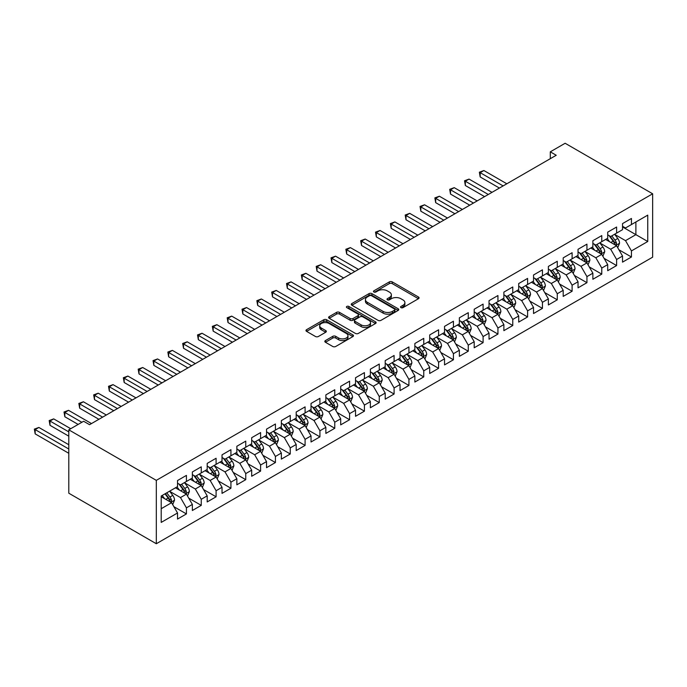 <?xml version="1.0" encoding="UTF-8"?>
<svg xmlns="http://www.w3.org/2000/svg" width="687" height="687" viewBox="0 0 687 687"><rect width="100%" height="100%" fill="white"/><g stroke="black" fill="none" stroke-linecap="round" stroke-linejoin="round"><path stroke-width="1.03" d="M400.959 307.639A1.443 0.833 0 0 0 403.003 307.639L418.469 298.708A2.061 1.185 0 0 0 419.079 297.866A2.061 1.185 0 0 0 418.469 297.024L392.26 281.893A2.061 1.185 0 0 0 389.349 281.893L373.883 290.824A1.443 0.833 0 0 0 373.462 291.417A1.443 0.833 0 0 0 373.883 292.001A1.443 0.833 0 0 0 375.918 292.001L377.919 290.85A6.587 3.804 0 0 1 387.236 290.85L389.426 292.112A6.587 3.804 0 0 1 391.358 294.8A6.587 3.804 0 0 1 389.426 297.488L387.425 298.647A1.443 0.833 0 0 0 386.996 299.231A1.443 0.833 0 0 0 387.425 299.824A1.443 0.833 0 0 0 389.46 299.824L391.461 298.665A6.587 3.804 0 0 1 400.779 298.665L402.968 299.927A6.587 3.804 0 0 1 404.892 302.615A6.587 3.804 0 0 1 402.968 305.311L400.959 306.462A1.443 0.833 0 0 0 400.538 307.055A1.443 0.833 0 0 0 400.959 307.639L400.959 306.462M325.432 340.572A2.061 1.185 0 0 0 324.831 341.413A2.061 1.185 0 0 0 325.432 342.255L332.783 346.497A2.061 1.185 0 0 0 335.694 346.497L352.878 336.578A2.061 1.185 0 0 0 353.479 335.737A2.061 1.185 0 0 0 352.878 334.895L326.668 319.764A2.061 1.185 0 0 0 323.757 319.764L306.574 329.683A2.061 1.185 0 0 0 305.973 330.524A2.061 1.185 0 0 0 306.574 331.366L315.462 336.493A2.061 1.185 0 0 0 318.373 336.493L325.724 332.25A2.061 1.185 0 0 0 326.325 331.409A2.061 1.185 0 0 0 325.724 330.567L321.318 328.025A5.505 3.177 0 0 1 319.704 325.775A5.505 3.177 0 0 1 323.105 322.838A5.505 3.177 0 0 1 329.107 323.525L346.36 333.487A5.505 3.177 0 0 1 347.974 335.737A5.505 3.177 0 0 1 344.573 338.674A5.505 3.177 0 0 1 338.571 337.987L335.694 336.329A2.061 1.185 0 0 0 332.783 336.329L325.432 340.572L325.432 342.255M68.794 429.83L156.31 480.359L156.31 543.735L68.794 493.206L68.794 429.83L83.625 421.26L89.559 424.686L556.23 155.262L550.296 151.836L550.296 158.688M550.296 151.836L565.135 143.265L652.65 193.794L156.31 480.359M378.065 320.357A2.061 1.185 0 0 0 380.976 320.357L398.159 310.438A2.061 1.185 0 0 0 398.761 309.597A2.061 1.185 0 0 0 398.159 308.755L371.95 293.624A2.061 1.185 0 0 0 369.039 293.624L351.856 303.542A2.061 1.185 0 0 0 351.255 304.384A2.061 1.185 0 0 0 351.856 305.226L378.065 320.357M347.407 307.948A1.443 0.833 0 0 1 348.876 308.154L348.876 306.445L375.523 321.825A2.061 1.185 0 0 1 376.124 322.667A2.061 1.185 0 0 1 375.523 323.508L358.339 333.427A2.061 1.185 0 0 1 355.428 333.427L329.219 318.296L329.219 316.613A2.061 1.185 0 0 0 328.618 317.454A2.061 1.185 0 0 0 329.219 318.296M329.219 316.613L336.57 312.37A2.061 1.185 0 0 1 339.481 312.37L350.112 318.502A2.061 1.185 0 0 0 353.024 318.502L357.901 315.694A2.061 1.185 0 0 0 358.502 314.852A2.061 1.185 0 0 0 357.901 314.011L346.832 307.621A1.443 0.833 0 0 1 346.411 307.029A1.443 0.833 0 0 1 347.304 306.265A1.443 0.833 0 0 1 348.876 306.445M156.31 543.735L652.65 257.17L652.65 193.794M622.534 226.942L635.887 234.653L635.887 221.978L647.755 215.125L631.439 224.546L631.439 218.466L622.534 223.601L622.534 229.681L616.608 233.108L616.608 227.028L607.703 232.163L607.703 238.243L601.769 241.669L601.769 235.589L592.872 240.733L592.872 246.813L586.938 250.24L586.938 244.151L578.033 249.295L578.033 255.375L572.099 258.801L572.099 252.722L563.203 257.857L563.203 263.937L557.269 267.363L557.269 261.283L548.372 266.419L548.372 272.499L542.438 275.925L542.438 269.845L533.533 274.989L533.533 281.069L527.599 284.495L527.599 278.415L518.702 283.551L518.702 289.631L512.768 293.057L512.768 286.977L503.872 292.112L503.872 298.192L497.938 301.619L497.938 295.539L489.032 300.683L489.032 306.763L483.098 310.189L483.098 304.101L474.202 309.244L474.202 315.324L468.268 318.751L468.268 312.671L459.363 317.806L459.363 323.886L453.429 327.313L453.429 321.233L444.532 326.368L444.532 332.448L438.598 335.874L438.598 329.794L429.701 334.938L429.701 341.018L423.767 344.445L423.767 338.365L414.862 343.5L414.862 349.58L408.928 353.006L408.928 346.926L400.032 352.062L400.032 358.142L394.098 361.568L394.098 355.488L385.201 360.632L385.201 366.712L379.267 370.138L379.267 364.05L370.362 369.194L370.362 375.274L364.428 378.7L364.428 372.62L355.531 377.756L355.531 383.835L349.597 387.262L349.597 381.182L340.7 386.317L340.7 392.397L334.767 395.824L334.767 389.744L325.861 394.888L325.861 400.968L319.927 404.394L319.927 398.314L311.031 403.449L311.031 409.529L305.097 412.956L305.097 406.876L296.191 412.011L296.191 418.091L290.257 421.517L290.257 415.437L281.361 420.581L281.361 426.661L275.427 430.088L275.427 423.999L266.53 429.143L266.53 435.223L260.596 438.649L260.596 432.57L251.691 437.705L251.691 443.785L245.757 447.211L245.757 441.131L236.86 446.267L236.86 452.347L230.926 455.773L230.926 449.693L222.03 454.837L222.03 460.917L216.096 464.343L216.096 458.263L207.191 463.399L207.191 469.479L201.257 472.905L201.257 466.825L192.36 471.96L192.36 478.04L186.426 481.467L186.426 475.387L177.529 480.531L177.529 486.611L161.205 496.031L161.205 522.403L177.529 512.983L171.595 502.712L161.205 496.71M647.755 215.125L647.755 241.498L631.439 250.918L625.505 240.648L614.753 234.439M618.901 249.767L631.439 256.998L631.439 250.918M631.439 256.998L622.534 262.142L622.534 256.062L616.608 259.488L610.674 249.209L599.914 243M604.071 258.329L616.608 265.568L616.608 259.488M616.608 265.568L607.703 270.704L607.703 264.624L601.769 268.05L595.835 257.771L585.084 251.562M589.24 266.891L601.769 274.13L601.769 268.05M601.769 274.13L592.872 279.265L592.872 273.186L586.938 276.612L581.004 266.333L570.244 260.124M574.401 275.461L586.938 282.692L586.938 276.612M586.938 282.692L578.033 287.836L578.033 281.756L572.099 285.182L566.165 274.903L555.414 268.694M559.57 284.023L572.099 291.262L572.099 285.182M572.099 291.262L563.203 296.398L563.203 290.318L557.269 293.744L551.335 283.465L540.583 277.256M544.731 292.585L557.269 299.824L557.269 293.744M557.269 299.824L548.372 304.959L548.372 298.879L542.438 302.306L536.504 292.027L525.744 285.818M529.9 301.146L542.438 308.386L542.438 302.306M542.438 308.386L533.533 313.53L533.533 307.441L527.599 310.868L521.665 300.597L510.913 294.388M515.07 309.717L527.599 316.947L527.599 310.868M527.599 316.947L518.702 322.091L518.702 316.011L512.768 319.438L506.834 309.159L496.083 302.95M500.23 318.279L512.768 325.518L512.768 319.438M512.768 325.518L503.872 330.653L503.872 324.573L497.938 328L492.004 317.72L481.243 311.512M485.4 326.84L497.938 334.08L497.938 328M497.938 334.08L489.032 339.215L489.032 333.135L483.098 336.561L477.164 326.282L466.413 320.073M470.569 335.411L483.098 342.641L483.098 336.561M483.098 342.641L474.202 347.785L474.202 341.705L468.268 345.132L462.334 334.852L451.582 328.644M455.73 343.972L468.268 351.212L468.268 345.132M468.268 351.212L459.363 356.347L459.363 350.267L453.429 353.693L447.503 343.414L436.743 337.205M440.899 352.534L453.429 359.773L453.429 353.693M453.429 359.773L444.532 364.909L444.532 358.829L438.598 362.255L432.664 351.976L421.912 345.767M426.069 361.096L438.598 368.335L438.598 362.255M438.598 368.335L429.701 373.479L429.701 367.39L423.767 370.817L417.833 360.546L407.073 354.337M411.23 369.666L423.767 376.897L423.767 370.817M423.767 376.897L414.862 382.041L414.862 375.961L408.928 379.387L402.994 369.108L392.243 362.899M396.399 378.228L408.928 385.467L408.928 379.387M408.928 385.467L400.032 390.602L400.032 384.522L394.098 387.949L388.164 377.67L377.412 371.461M381.56 386.79L394.098 394.029L394.098 387.949M394.098 394.029L385.201 399.164L385.201 393.084L379.267 396.511L373.333 386.231L362.573 380.023M366.729 395.36L379.267 402.591L379.267 396.511M379.267 402.591L370.362 407.735L370.362 401.655L364.428 405.072L358.494 394.802L347.742 388.593M351.899 403.922L364.428 411.161L364.428 405.072M364.428 411.161L355.531 416.296L355.531 410.216L349.597 413.643L343.663 403.363L332.912 397.155M337.059 412.483L349.597 419.723L349.597 413.643M349.597 419.723L340.7 424.858L340.7 418.778L334.767 422.204L328.833 411.925L318.072 405.716M322.229 421.045L334.767 428.284L334.767 422.204M334.767 428.284L325.861 433.428L325.861 427.34L319.927 430.766L313.993 420.496L303.242 414.287M307.398 429.615L319.927 436.846L319.927 430.766M319.927 436.846L311.031 441.99L311.031 435.91L305.097 439.337L299.163 429.057L288.411 422.849M292.559 438.177L305.097 445.416L305.097 439.337M305.097 445.416L296.191 450.552L296.191 444.472L290.257 447.898L284.332 437.619L273.572 431.41M277.728 446.739L290.257 453.978L290.257 447.898M290.257 453.978L281.361 459.114L281.361 453.034L275.427 456.46L269.493 446.181L258.741 439.972M262.898 455.309L275.427 462.54L275.427 456.46M275.427 462.54L266.53 467.684L266.53 461.604L260.596 465.022L254.662 454.751L243.902 448.542M248.059 463.871L260.596 471.11L260.596 465.022M260.596 471.11L251.691 476.246L251.691 470.166L245.757 473.592L239.823 463.313L229.072 457.104M233.228 472.433L245.757 479.672L245.757 473.592M245.757 479.672L236.86 484.807L236.86 478.727L230.926 482.154L224.993 471.875L214.241 465.666M218.389 480.994L230.926 488.234L230.926 482.154M230.926 488.234L222.03 493.378L222.03 487.289L216.096 490.716L210.162 480.445L199.402 474.236M203.558 489.565L216.096 496.795L216.096 490.716M216.096 496.795L207.191 501.939L207.191 495.859L201.257 499.286L195.323 489.007L184.571 482.798M188.727 498.127L201.257 505.366L201.257 499.286M201.257 505.366L192.36 510.501L192.36 504.421L186.426 507.848L180.492 497.568L169.741 491.36M173.888 506.688L186.426 513.928L186.426 507.848M186.426 513.928L177.529 519.063L177.529 512.983M177.529 483.184L180.492 484.893L186.426 481.467M161.205 508.706L171.595 502.712M192.36 474.614L195.323 476.331L201.257 472.905M180.492 497.568L186.426 494.142L175.451 487.804M192.36 504.421L186.426 494.142M207.191 466.052L210.162 467.77L216.096 464.343M195.323 489.007L201.257 485.58L190.282 479.243M207.191 495.859L201.257 485.58M222.03 457.49L224.993 459.199L230.926 455.773M210.162 480.445L216.096 477.018L205.112 470.681M222.03 487.289L216.096 477.018M236.86 448.929L239.823 450.638L245.757 447.211M224.993 471.875L230.926 468.448L219.952 462.111M236.86 478.727L230.926 468.448M251.691 440.358L254.662 442.076L260.596 438.649M239.823 463.313L245.757 459.886L234.782 453.549M251.691 470.166L245.757 459.886M266.53 431.797L269.493 433.506L275.427 430.088M254.662 454.751L260.596 451.325L249.613 444.987M266.53 461.604L260.596 451.325M281.361 423.235L284.332 424.944L290.257 421.517M269.493 446.181L275.427 442.763L264.452 436.425M281.361 453.034L275.427 442.763M296.191 414.665L299.163 416.382L305.097 412.956M284.332 437.619L290.257 434.193L279.283 427.855M296.191 444.472L290.257 434.193M311.031 406.103L313.993 407.82L319.927 404.394M299.163 429.057L305.097 425.631L294.122 419.293M311.031 435.91L305.097 425.631M325.861 397.541L328.833 399.25L334.767 395.824M313.993 420.496L319.927 417.069L308.952 410.732M325.861 427.34L319.927 417.069M340.7 388.979L343.663 390.688L349.597 387.262M328.833 411.925L334.767 408.499L323.783 402.161M340.7 418.778L334.767 408.499M355.531 380.409L358.494 382.127L364.428 378.7M343.663 403.363L349.597 399.937L338.622 393.599M355.531 410.216L349.597 399.937M370.362 371.847L373.333 373.556L379.267 370.138M358.494 394.802L364.428 391.375L353.453 385.038M370.362 401.655L364.428 391.375M385.201 363.286L388.164 364.995L394.098 361.568M373.333 386.231L379.267 382.814L368.284 376.476M385.201 393.084L379.267 382.814M400.032 354.715L402.994 356.433L408.928 353.006M388.164 377.67L394.098 374.243L383.123 367.906M400.032 384.522L394.098 374.243M414.862 346.154L417.833 347.871L423.767 344.445M402.994 369.108L408.928 365.682L397.953 359.344M414.862 375.961L408.928 365.682M429.701 337.592L432.664 339.301L438.598 335.874M417.833 360.546L423.767 357.12L412.784 350.782M429.701 367.39L423.767 357.12M444.532 329.03L447.503 330.739L453.429 327.313M432.664 351.976L438.598 348.549L427.623 342.212M444.532 358.829L438.598 348.549M459.363 320.46L462.334 322.177L468.268 318.751M447.503 343.414L453.429 339.988L442.454 333.65M459.363 350.267L453.429 339.988M474.202 311.898L477.164 313.607L483.098 310.189M462.334 334.852L468.268 331.426L457.293 325.088M474.202 341.705L468.268 331.426M489.032 303.336L492.004 305.045L497.938 301.619M477.164 326.282L483.098 322.864L472.124 316.527M489.032 333.135L483.098 322.864M503.872 294.766L506.834 296.483L512.768 293.057M492.004 317.72L497.938 314.294L486.954 307.956M503.872 324.573L497.938 314.294M518.702 286.204L521.665 287.922L527.599 284.495M506.834 309.159L512.768 305.732L501.793 299.395M518.702 316.011L512.768 305.732M533.533 277.642L536.504 279.351L542.438 275.925M521.665 300.597L527.599 297.17L516.624 290.833M533.533 307.441L527.599 297.17M548.372 269.081L551.335 270.79L557.269 267.363M536.504 292.027L542.438 288.6L531.455 282.263M548.372 298.879L542.438 288.6M563.203 260.51L566.165 262.228L572.099 258.801M551.335 283.465L557.269 280.038L546.294 273.701M563.203 290.318L557.269 280.038M578.033 251.949L581.004 253.658L586.938 250.24M566.165 274.903L572.099 271.477L561.124 265.139M578.033 281.756L572.099 271.477M592.872 243.387L595.835 245.096L601.769 241.669M581.004 266.333L586.938 262.915L575.955 256.577M592.872 273.186L586.938 262.915M607.703 234.817L610.674 236.534L616.608 233.108M595.835 257.771L601.769 254.345L590.794 248.007M607.703 264.624L601.769 254.345M622.534 226.255L625.505 227.972L631.439 224.546M610.674 249.209L616.608 245.783L605.625 239.445M622.534 256.062L616.608 245.783M625.505 240.648L635.887 234.653L647.755 241.498M401.543 307.845L402.968 307.02A6.587 3.804 0 0 0 404.892 304.332L404.892 302.615M391.358 294.8L391.358 296.509A6.587 3.804 0 0 1 389.426 299.206L388 300.03M418.443 298.725L392.26 283.611A2.061 1.185 0 0 0 389.349 283.611L374.458 292.207M398.134 310.455L371.95 295.333A2.061 1.185 0 0 0 369.039 295.333L351.89 305.243L351.856 303.542M394.518 310.18A1.443 0.833 0 0 0 394.939 309.597A1.443 0.833 0 0 0 394.518 309.004L371.512 295.728A1.443 0.833 0 0 0 369.477 295.728L367.365 296.947A6.587 3.804 0 0 0 365.432 299.635A6.587 3.804 0 0 0 367.365 302.323L383.088 311.4A6.587 3.804 0 0 0 392.406 311.4L394.518 310.18L394.518 311.898A1.443 0.833 0 0 0 394.939 311.305L394.939 309.597M365.432 299.635L365.432 301.344A6.587 3.804 0 0 0 367.365 304.04L367.365 302.323M394.518 311.898L392.406 313.117A6.587 3.804 0 0 1 383.088 313.117L367.365 304.04M329.245 318.313L336.57 314.079L336.57 312.37M358.502 314.852L358.502 316.561A2.061 1.185 0 0 1 357.901 317.403L353.024 320.219A2.061 1.185 0 0 1 350.112 320.219L339.481 314.079A2.061 1.185 0 0 0 336.57 314.079M348.876 308.154L375.488 323.525M361.139 324.874A5.505 3.177 0 0 0 367.141 325.561A5.505 3.177 0 0 0 370.542 322.624A5.505 3.177 0 0 0 368.928 320.374L362.848 316.87A2.061 1.185 0 0 0 359.936 316.87L355.059 319.678A2.061 1.185 0 0 0 354.458 320.52A2.061 1.185 0 0 0 355.059 321.361L361.139 324.874L361.139 326.583A5.505 3.177 0 0 0 367.141 327.278A5.505 3.177 0 0 0 370.542 324.341L370.542 322.624M354.458 320.52L354.458 322.237A2.061 1.185 0 0 0 355.059 323.079L355.059 321.361M361.139 326.583L355.059 323.079M347.974 335.737L347.974 337.454A5.505 3.177 0 0 1 344.573 340.391A5.505 3.177 0 0 1 338.571 339.704L335.694 338.038A2.061 1.185 0 0 0 332.783 338.038L325.458 342.272M319.704 325.775L319.704 327.493A5.505 3.177 0 0 0 321.318 329.743L321.318 328.025M325.698 332.268L321.318 329.743M352.878 334.895L352.878 336.578L326.668 321.482A2.061 1.185 0 0 0 323.757 321.482L306.6 331.383M617.699 247.681L619.537 243.198A5.556 3.212 -120 0 0 617.768 238.466L614.616 234.258M609.592 241.738L607.196 238.535M506.834 183.781L483.888 170.531L480.179 172.669L480.179 176.954L499.415 188.058M615.561 245.182L616.54 243.43A5.556 3.212 -120 0 0 614.951 240.089L611.799 235.881M609.996 236.148L613.886 241.343A2.834 1.632 60 0 1 614.401 242.202L616.54 243.43M609.017 235.581L613.165 241.12A5.556 3.212 60 0 1 614.762 244.46L614.874 244.787M480.179 176.954L479.363 172.197L503.124 185.919M479.363 172.197L483.888 170.531M602.868 256.251L604.706 251.76A5.556 3.212 -120 0 0 602.937 247.028L599.785 242.82M594.762 250.3L592.366 247.105M492.004 192.343L469.049 179.092L465.348 181.231L465.348 185.516L484.584 196.628M600.721 253.743L601.709 252A5.556 3.212 -120 0 0 600.112 248.651L596.96 244.443M595.165 244.709L599.055 249.905A2.834 1.632 60 0 1 599.571 250.764L601.709 252M594.186 244.143L598.334 249.682A5.556 3.212 60 0 1 599.923 253.022L600.034 253.348M465.348 185.516L464.532 180.767L488.294 194.481M464.532 180.767L469.049 179.092M588.038 264.813L589.875 260.321A5.556 3.212 -120 0 0 588.098 255.59L584.946 251.382M579.922 258.862L577.535 255.667M477.164 200.905L454.219 187.654L450.509 189.801L450.509 194.078L469.753 205.19M585.891 262.305L586.87 260.562A5.556 3.212 -120 0 0 585.281 257.221L582.129 253.014M580.335 253.271L584.225 258.467A2.834 1.632 60 0 1 584.74 259.325L586.87 260.562M579.356 252.713L583.503 258.243A5.556 3.212 60 0 1 585.092 261.592L585.204 261.91M450.509 194.078L449.693 189.329L473.455 203.051M449.693 189.329L454.219 187.654M573.198 273.374L575.036 268.892A5.556 3.212 -120 0 0 573.267 264.151L570.116 259.952M565.092 267.432L562.696 264.229M462.334 209.466L439.388 196.224L435.678 198.363L435.678 202.648L454.914 213.751M571.052 270.867L572.039 269.124A5.556 3.212 -120 0 0 570.45 265.783L567.299 261.575M565.495 261.841L569.386 267.037A2.834 1.632 60 0 1 569.901 267.896L572.039 269.124M564.516 261.275L568.664 266.814A5.556 3.212 60 0 1 570.262 270.154L570.373 270.472M435.678 202.648L434.862 197.89L458.624 211.613M434.862 197.89L439.388 196.224M558.368 281.945L560.206 277.454A5.556 3.212 -120 0 0 558.428 272.722L555.276 268.514M550.261 275.994L547.865 272.791M447.495 218.037L424.549 204.786L420.839 206.924L420.839 211.21L440.084 222.313M556.221 279.437L557.209 277.694A5.556 3.212 -120 0 0 555.611 274.345L552.46 270.137M550.665 270.403L554.555 275.599A2.834 1.632 60 0 1 555.07 276.457L557.209 277.694M549.686 269.836L553.834 275.375A5.556 3.212 60 0 1 555.422 278.716L555.534 279.042M420.839 211.21L420.023 206.452L443.793 220.175M420.023 206.452L424.549 204.786M543.537 290.507L545.375 286.015A5.556 3.212 -120 0 0 543.597 281.284L540.446 277.076M535.422 284.555L533.026 281.361M432.664 226.598L409.718 213.348L406.008 215.495L406.008 219.771L425.244 230.884M541.39 287.999L542.369 286.256A5.556 3.212 -120 0 0 540.781 282.907L537.629 278.707M535.826 278.965L539.724 284.16A2.834 1.632 60 0 1 540.24 285.019L542.369 286.256M534.855 278.398L539.003 283.937A5.556 3.212 60 0 1 540.592 287.278L540.703 287.604M406.008 219.771L405.193 215.022L428.954 228.737M405.193 215.022L409.718 213.348M528.698 299.068L530.536 294.577A5.556 3.212 -120 0 0 528.767 289.845L525.615 285.637M520.591 293.117L518.196 289.923M417.833 235.16L394.888 221.918L391.178 224.056L391.178 228.342L410.414 239.445M526.551 296.561L527.539 294.817A5.556 3.212 -120 0 0 525.941 291.477L522.798 287.269M520.995 287.527L524.885 292.722A2.834 1.632 60 0 1 525.4 293.589L527.539 294.817M520.016 286.968L524.164 292.499A5.556 3.212 60 0 1 525.753 295.848L525.873 296.166M391.178 228.342L390.362 223.584L414.124 237.307M390.362 223.584L394.888 221.918M513.867 307.63L515.705 303.147A5.556 3.212 -120 0 0 513.928 298.416L510.776 294.208M505.761 301.687L503.365 298.484M402.994 243.73L380.048 230.48L376.339 232.618L376.339 236.903L395.583 248.007M511.721 305.131L512.7 303.379A5.556 3.212 -120 0 0 511.111 300.039L507.959 295.831M506.164 296.097L510.055 301.292A2.834 1.632 60 0 1 510.57 302.151L512.7 303.379M505.185 295.53L509.333 301.069A5.556 3.212 60 0 1 510.922 304.41L511.034 304.736M376.339 236.903L375.523 232.146L399.293 245.869M375.523 232.146L380.048 230.48M499.028 316.2L500.875 311.709A5.556 3.212 -120 0 0 499.097 306.977L495.945 302.769M490.922 310.249L488.526 307.055M388.164 252.292L365.218 239.042L361.508 241.18L361.508 245.465L380.744 256.577M496.89 313.693L497.869 311.95A5.556 3.212 -120 0 0 496.28 308.6L493.129 304.393M491.325 304.659L495.224 309.854A2.834 1.632 60 0 1 495.731 310.713L497.869 311.95M490.346 304.092L494.494 309.631A5.556 3.212 60 0 1 496.091 312.971L496.203 313.298M361.508 245.465L360.692 240.716L384.454 254.43M360.692 240.716L365.218 239.042M484.198 324.762L486.035 320.271A5.556 3.212 -120 0 0 484.266 315.539L481.115 311.331M476.091 318.811L473.695 315.616M373.333 260.854L350.379 247.603L346.677 249.75L346.677 254.027L365.913 265.139M482.051 322.255L483.038 320.511A5.556 3.212 -120 0 0 481.441 317.171L478.289 312.963M476.495 313.22L480.385 318.416A2.834 1.632 60 0 1 480.9 319.275L483.038 320.511M475.516 312.662L479.663 318.193A5.556 3.212 60 0 1 481.252 321.542L481.364 321.86M346.677 254.027L345.862 249.278L369.623 263.001M345.862 249.278L350.379 247.603M469.367 333.324L471.205 328.841A5.556 3.212 -120 0 0 469.427 324.101L466.275 319.902M461.26 327.381L458.864 324.178M358.494 269.416L335.548 256.174L331.838 258.312L331.838 262.597L351.083 273.701M467.22 330.816L468.199 329.073A5.556 3.212 -120 0 0 466.61 325.732L463.459 321.525M461.664 321.791L465.554 326.986A2.834 1.632 60 0 1 466.069 327.845L468.199 329.073M460.685 321.224L464.833 326.763A5.556 3.212 60 0 1 466.421 330.103L466.533 330.421M331.838 262.597L331.022 257.84L354.784 271.563M331.022 257.84L335.548 256.174M454.528 341.894L456.366 337.403A5.556 3.212 -120 0 0 454.596 332.671L451.445 328.463M446.421 335.943L444.025 332.74M343.663 277.986L320.717 264.735L317.008 266.874L317.008 271.159L336.244 282.263M452.389 339.387L453.368 337.643A5.556 3.212 -120 0 0 451.78 334.294L448.628 330.086M446.825 330.353L450.715 335.548A2.834 1.632 60 0 1 451.23 336.407L453.368 337.643M445.846 329.786L449.994 335.325A5.556 3.212 60 0 1 451.591 338.665L451.702 338.992M317.008 271.159L316.192 266.401L339.953 280.124M316.192 266.401L320.717 264.735M439.697 350.456L441.535 345.965A5.556 3.212 -120 0 0 439.757 341.233L436.614 337.025M431.591 344.505L429.195 341.31M328.833 286.548L305.878 273.297L302.177 275.444L302.177 279.721L321.413 290.833M437.55 347.948L438.538 346.205A5.556 3.212 -120 0 0 436.941 342.856L433.789 338.657M431.994 338.914L435.884 344.11A2.834 1.632 60 0 1 436.4 344.968L438.538 346.205M431.015 338.348L435.163 343.886A5.556 3.212 60 0 1 436.752 347.227L436.863 347.553M302.177 279.721L301.361 274.972L325.123 288.686M301.361 274.972L305.878 273.297M424.867 359.018L426.704 354.526A5.556 3.212 -120 0 0 424.927 349.795L421.775 345.587M416.751 353.066L414.355 349.872M313.993 295.109L291.048 281.868L287.338 284.006L287.338 288.291L306.582 299.395M422.72 356.51L423.699 354.767A5.556 3.212 -120 0 0 422.11 351.426L418.958 347.218M417.164 347.476L421.054 352.671A2.834 1.632 60 0 1 421.569 353.539L423.699 354.767M416.185 346.918L420.332 352.448A5.556 3.212 60 0 1 421.921 355.797L422.033 356.115M287.338 288.291L286.522 283.533L310.284 297.256M286.522 283.533L291.048 281.868M410.027 367.579L411.865 363.097A5.556 3.212 -120 0 0 410.096 358.365L406.944 354.157M401.921 361.637L399.525 358.434M299.163 303.68L276.217 290.429L272.507 292.568L272.507 296.853L291.743 307.956M407.88 365.08L408.868 363.329A5.556 3.212 -120 0 0 407.279 359.988L404.128 355.78M402.324 356.046L406.215 361.242A2.834 1.632 60 0 1 406.73 362.101L408.868 363.329M401.345 355.48L405.493 361.018A5.556 3.212 60 0 1 407.09 364.359L407.202 364.685M272.507 296.853L271.691 292.095L295.453 305.818M271.691 292.095L276.217 290.429M395.197 376.15L397.034 371.658A5.556 3.212 -120 0 0 395.257 366.927L392.105 362.719M387.09 370.199L384.694 367.004M284.324 312.242L261.378 298.991L257.668 301.129L257.668 305.414L276.913 316.527M393.05 373.642L394.037 371.899A5.556 3.212 -120 0 0 392.44 368.55L389.289 364.342M387.494 364.608L391.384 369.804A2.834 1.632 60 0 1 391.899 370.662L394.037 371.899M386.515 364.041L390.663 369.58A5.556 3.212 60 0 1 392.251 372.921L392.363 373.247M257.668 305.414L256.852 300.666L280.622 314.38M256.852 300.666L261.378 298.991M380.366 384.711L382.204 380.22A5.556 3.212 -120 0 0 380.426 375.488L377.275 371.281M372.251 378.76L369.855 375.566M269.493 320.803L246.547 307.553L242.837 309.7L242.837 313.976L262.073 325.088M378.219 382.204L379.198 380.461A5.556 3.212 -120 0 0 377.61 377.12L374.458 372.912M372.655 373.17L376.553 378.365A2.834 1.632 60 0 1 377.069 379.224L379.198 380.461M371.684 372.612L375.832 378.142A5.556 3.212 60 0 1 377.421 381.491L377.532 381.809M242.837 313.976L242.022 309.227L265.783 322.95M242.022 309.227L246.547 307.553M365.527 393.273L367.365 388.79A5.556 3.212 -120 0 0 365.596 384.05L362.444 379.851M357.42 387.331L355.024 384.127M254.662 329.365L231.717 316.123L228.007 318.261L228.007 322.547L247.243 333.65M363.38 390.766L364.368 389.022A5.556 3.212 -120 0 0 362.77 385.682L359.627 381.474M357.824 381.74L361.714 386.936A2.834 1.632 60 0 1 362.229 387.794L364.368 389.022M356.845 381.173L360.993 386.712A5.556 3.212 60 0 1 362.581 390.053L362.702 390.371M228.007 322.547L227.191 317.789L250.953 331.512M227.191 317.789L231.717 316.123M350.696 401.843L352.534 397.352A5.556 3.212 -120 0 0 350.756 392.62L347.605 388.413M342.59 395.892L340.194 392.689M239.823 337.935L216.877 324.685L213.168 326.823L213.168 331.108L232.412 342.212M348.549 399.336L349.528 397.593A5.556 3.212 -120 0 0 347.94 394.244L344.788 390.036M342.993 390.302L346.883 395.497A2.834 1.632 60 0 1 347.399 396.356L349.528 397.593M342.014 389.735L346.162 395.274A5.556 3.212 60 0 1 347.751 398.615L347.862 398.941M213.168 331.108L212.352 326.351L236.122 340.074M212.352 326.351L216.877 324.685M335.857 410.405L337.703 405.914A5.556 3.212 -120 0 0 335.926 401.182L332.774 396.974M327.751 404.454L325.355 401.26M224.993 346.497L202.047 333.247L198.337 335.393L198.337 339.67L217.573 350.782M333.719 407.898L334.698 406.154A5.556 3.212 -120 0 0 333.109 402.805L329.958 398.606M328.154 398.864L332.053 404.059A2.834 1.632 60 0 1 332.56 404.918L334.698 406.154M327.175 398.297L331.323 403.836A5.556 3.212 60 0 1 332.92 407.176L333.032 407.503M198.337 339.67L197.521 334.921L221.283 348.635M197.521 334.921L202.047 333.247M321.027 418.967L322.864 414.476A5.556 3.212 -120 0 0 321.095 409.744L317.944 405.536M312.92 413.016L310.524 409.821M210.162 355.059L187.208 341.817L183.506 343.955L183.506 348.24L202.742 359.344M318.88 416.459L319.867 414.716A5.556 3.212 -120 0 0 318.27 411.376L315.118 407.168M313.324 407.425L317.214 412.621A2.834 1.632 60 0 1 317.729 413.488L319.867 414.716M312.345 406.867L316.492 412.398A5.556 3.212 60 0 1 318.081 415.747L318.193 416.064M183.506 348.24L182.69 343.483L206.452 357.206M182.69 343.483L187.208 341.817M306.196 427.529L308.034 423.046A5.556 3.212 -120 0 0 306.256 418.314L303.104 414.106M298.089 421.586L295.693 418.383M195.323 363.629L172.377 350.379L168.667 352.517L168.667 356.802L187.912 367.906M304.049 425.03L305.028 423.278A5.556 3.212 -120 0 0 303.439 419.937L300.288 415.729M298.493 415.996L302.383 421.191A2.834 1.632 60 0 1 302.898 422.05L305.028 423.278M297.514 415.429L301.662 420.968A5.556 3.212 60 0 1 303.25 424.308L303.362 424.635M168.667 356.802L167.851 352.045L191.613 365.767M167.851 352.045L172.377 350.379M291.357 436.099L293.194 431.608A5.556 3.212 -120 0 0 291.425 426.876L288.274 422.668M283.25 430.148L280.854 426.953M180.492 372.191L157.546 358.94L153.836 361.079L153.836 365.364L173.072 376.476M289.21 433.591L290.197 431.848A5.556 3.212 -120 0 0 288.609 428.499L285.457 424.291M283.654 424.557L287.544 429.753A2.834 1.632 60 0 1 288.059 430.612L290.197 431.848M282.675 423.991L286.822 429.53A5.556 3.212 60 0 1 288.42 432.87L288.531 433.196M153.836 365.364L153.021 360.615L176.782 374.329M153.021 360.615L157.546 358.94M276.526 444.661L278.364 440.169A5.556 3.212 -120 0 0 276.586 435.438L273.443 431.23M268.419 438.71L266.024 435.515M165.661 380.753L142.707 367.502L139.006 369.649L139.006 373.926L158.242 385.038M274.379 442.153L275.367 440.41A5.556 3.212 -120 0 0 273.769 437.069L270.618 432.862M268.823 433.119L272.713 438.315A2.834 1.632 60 0 1 273.228 439.173L275.367 440.41M267.844 432.561L271.992 438.091A5.556 3.212 60 0 1 273.581 441.44L273.692 441.758M139.006 373.926L138.19 369.177L161.952 382.891M138.19 369.177L142.707 367.502M261.695 453.222L263.533 448.74A5.556 3.212 -120 0 0 261.756 444L258.604 439.8M253.58 447.28L251.184 444.077M150.822 389.314L127.876 376.072L124.167 378.211L124.167 382.496L143.411 393.599M259.549 450.715L260.528 448.972A5.556 3.212 -120 0 0 258.939 445.631L255.787 441.423M253.992 441.689L257.883 446.885A2.834 1.632 60 0 1 258.398 447.744L260.528 448.972M253.014 441.123L257.161 446.662A5.556 3.212 60 0 1 258.75 450.002L258.862 450.32M124.167 382.496L123.351 377.738L147.112 391.461M123.351 377.738L127.876 376.072M246.856 461.793L248.694 457.302A5.556 3.212 -120 0 0 246.925 452.57L243.773 448.362M238.75 455.842L236.354 452.639M135.992 397.885L113.046 384.634L109.336 386.772L109.336 391.058L128.572 402.161M244.709 459.285L245.697 457.533A5.556 3.212 -120 0 0 244.108 454.193L240.957 449.985M239.153 450.251L243.043 455.447A2.834 1.632 60 0 1 243.559 456.305L245.697 457.533M238.174 449.684L242.322 455.223A5.556 3.212 60 0 1 243.919 458.564L244.031 458.89M109.336 391.058L108.52 386.3L132.282 400.023M108.52 386.3L113.046 384.634M232.026 470.355L233.863 465.863A5.556 3.212 -120 0 0 232.086 461.132L228.934 456.924M223.919 464.403L221.523 461.209M121.152 406.446L98.207 393.196L94.497 395.343L94.497 399.619L113.741 410.732M229.879 467.847L230.858 466.104A5.556 3.212 -120 0 0 229.269 462.755L226.117 458.555M224.323 458.813L228.213 464.008A2.834 1.632 60 0 1 228.728 464.867L230.858 466.104M223.344 458.246L227.491 463.785A5.556 3.212 60 0 1 229.08 467.126L229.192 467.452M94.497 399.619L93.681 394.87L117.451 408.585M93.681 394.87L98.207 393.196M217.186 478.916L219.033 474.425A5.556 3.212 -120 0 0 217.255 469.693L214.104 465.485M209.08 472.965L206.684 469.771M106.322 415.008L83.376 401.766L79.666 403.904L79.666 408.19L98.902 419.293M215.048 476.409L216.027 474.665A5.556 3.212 -120 0 0 214.438 471.325L211.287 467.117M209.483 467.375L213.382 472.57A2.834 1.632 60 0 1 213.897 473.437L216.027 474.665M208.513 466.817L212.661 472.347A5.556 3.212 60 0 1 214.25 475.696L214.361 476.014M79.666 408.19L78.85 403.432L102.612 417.155M78.85 403.432L83.376 401.766M202.356 487.478L204.194 482.995A5.556 3.212 -120 0 0 202.425 478.264L199.273 474.056M194.249 481.535L191.853 478.332M91.491 423.578L68.545 410.328L64.836 412.466L64.836 416.751L78.138 424.429M200.209 484.979L201.197 483.227A5.556 3.212 -120 0 0 199.599 479.887L196.456 475.679M194.653 475.945L198.543 481.14A2.834 1.632 60 0 1 199.058 481.999L201.197 483.227M193.674 475.378L197.822 480.917A5.556 3.212 60 0 1 199.41 484.258L199.531 484.575M64.836 416.751L64.02 411.994L81.847 422.29M64.02 411.994L68.545 410.328M187.525 496.048L189.363 491.557A5.556 3.212 -120 0 0 187.585 486.825L184.434 482.618M179.419 490.097L177.023 486.903M70.718 428.714L53.706 418.89L49.996 421.028L49.996 425.313L68.794 436.168M185.378 493.541L186.357 491.798A5.556 3.212 -120 0 0 184.769 488.448L181.617 484.241M179.822 484.507L183.712 489.702A2.834 1.632 60 0 1 184.228 490.561L186.357 491.798M178.843 483.94L182.991 489.479A5.556 3.212 60 0 1 184.58 492.819L184.691 493.146M49.996 425.313L49.181 420.564L68.794 431.883M49.181 420.564L53.706 418.89M172.686 504.61L174.532 500.119A5.556 3.212 -120 0 0 172.755 495.387L169.603 491.179M164.579 498.659L162.184 495.464M68.794 444.729L38.876 427.451L35.166 429.598L35.166 433.875L68.794 453.291M170.548 502.103L171.527 500.359A5.556 3.212 -120 0 0 169.938 497.019L166.786 492.811M165.395 493.609L168.882 498.264A2.834 1.632 60 0 1 169.388 499.123L171.527 500.359M165 493.833L168.152 498.041A5.556 3.212 60 0 1 169.749 501.39L169.861 501.708M35.166 433.875L34.35 429.126L68.794 449.015M34.35 429.126L38.876 427.451M402.968 307.02L402.968 305.311M387.425 299.824L387.425 298.647M389.426 299.206L389.426 297.488M373.883 292.001L373.883 290.824M389.349 283.611L389.349 281.893M392.26 283.611L392.26 281.893M418.469 298.708L418.469 297.024M369.039 295.333L369.039 293.624M371.95 295.333L371.95 293.624M398.159 310.438L398.159 308.755M383.088 313.117L383.088 311.4M392.406 313.117L392.406 311.4M339.481 314.079L339.481 312.37M350.112 320.219L350.112 318.502M353.024 320.219L353.024 318.502M357.901 317.403L357.901 315.694M375.523 323.508L375.523 321.825M332.783 338.038L332.783 336.329M335.694 338.038L335.694 336.329M338.571 339.704L338.571 337.987M325.724 332.25L325.724 330.567M306.574 331.366L306.574 329.683M323.757 321.482L323.757 319.764M326.668 321.482L326.668 319.764M615.904 245.379L619.502 243.301M614.951 240.089L617.768 238.466M610.846 242.459L613.165 241.12M601.073 253.941L604.672 251.871M600.112 248.651L602.937 247.028M596.015 251.021L598.334 249.682M586.243 262.511L589.832 260.433M585.281 257.221L588.098 255.59M581.176 259.583L583.503 258.243M571.404 271.073L575.002 268.995M570.45 265.783L573.267 264.151M566.346 268.153L568.664 266.814M556.573 279.635L560.171 277.557M555.611 274.345L558.428 272.722M551.506 276.715L553.834 275.375M541.742 288.205L545.332 286.127M540.781 282.907L543.597 281.284M536.676 285.277L539.003 283.937M526.903 296.767L530.501 294.689M525.941 291.477L528.767 289.845M521.845 293.847L524.164 292.499M512.073 305.329L515.671 303.25M511.111 300.039L513.928 298.416M507.006 302.409L509.333 301.069M497.233 313.89L500.832 311.821M496.28 308.6L499.097 306.977M492.175 310.971L494.494 309.631M482.403 322.461L486.001 320.382M481.441 317.171L484.266 315.539M477.345 319.532L479.663 318.193M467.572 331.022L471.17 328.944M466.61 325.732L469.427 324.101M462.506 328.103L464.833 326.763M452.733 339.584L456.331 337.506M451.78 334.294L454.596 332.671M447.675 336.664L449.994 335.325M437.902 348.154L441.501 346.076M436.941 342.856L439.757 341.233M432.844 345.226L435.163 343.886M423.072 356.716L426.661 354.638M422.11 351.426L424.927 349.795M418.005 353.796L420.332 352.448M408.233 365.278L411.831 363.2M407.279 359.988L410.096 358.365M403.175 362.358L405.493 361.018M393.402 373.84L397 371.77M392.44 368.55L395.257 366.927M388.335 370.92L390.663 369.58M378.563 382.41L382.161 380.332M377.61 377.12L380.426 375.488M373.505 379.482L375.832 378.142M363.732 390.972L367.33 388.894M362.77 385.682L365.596 384.05M358.674 388.052L360.993 386.712M348.902 399.533L352.5 397.455M347.94 394.244L350.756 392.62M343.835 396.614L346.162 395.274M334.062 408.104L337.661 406.026M333.109 402.805L335.926 401.182M329.004 405.175L331.323 403.836M319.232 416.666L322.83 414.587M318.27 411.376L321.095 409.744M314.174 413.746L316.492 412.398M304.401 425.227L307.999 423.149M303.439 419.937L306.256 418.314M299.334 422.307L301.662 420.968M289.562 433.789L293.16 431.719M288.609 428.499L291.425 426.876M284.504 430.869L286.822 429.53M274.731 442.359L278.329 440.281M273.769 437.069L276.586 435.438M269.673 439.431L271.992 438.091M259.901 450.921L263.49 448.843M258.939 445.631L261.756 444M254.834 448.001L257.161 446.662M245.061 459.483L248.66 457.405M244.108 454.193L246.925 452.57M240.003 456.563L242.322 455.223M230.231 468.053L233.829 465.975M229.269 462.755L232.086 461.132M225.164 465.125L227.491 463.785M215.392 476.615L218.99 474.537M214.438 471.325L217.255 469.693M210.334 473.695L212.661 472.347M200.561 485.177L204.159 483.098M199.599 479.887L202.425 478.264M195.503 482.257L197.822 480.917M185.73 493.738L189.329 491.669M184.769 488.448L187.585 486.825M180.664 490.819L182.991 489.479M170.891 502.309L174.489 500.23M169.938 497.019L172.755 495.387M165.833 499.38L168.152 498.041"/></g></svg>
